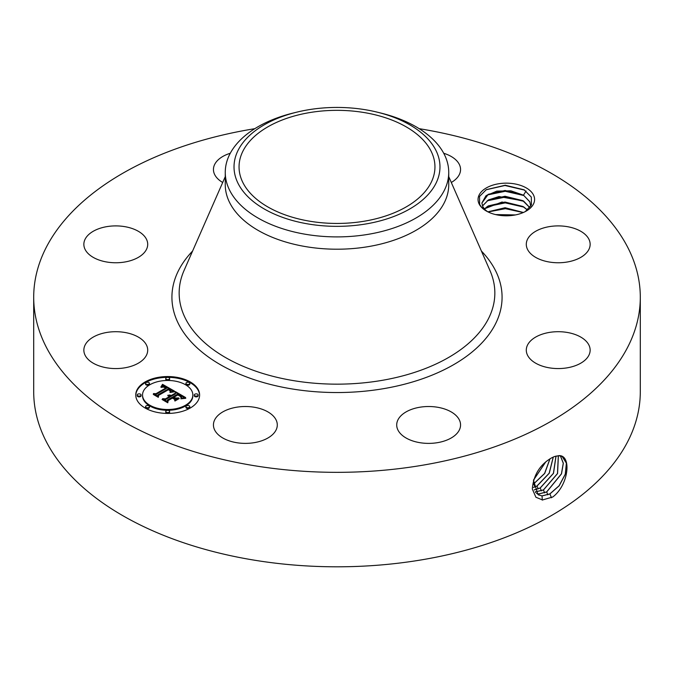 <?xml version="1.0" encoding="UTF-8"?>
<svg xmlns="http://www.w3.org/2000/svg" width="674" height="674" viewBox="0 0 674 674"><rect width="100%" height="100%" fill="white"/><g stroke="black" fill="none" stroke-linecap="round" stroke-linejoin="round"><path stroke-width="1.01" d="M364.575 221.156A97.949 56.549 180 0 1 239.051 166.891A97.949 56.549 180 0 1 309.425 112.625A97.949 56.549 180 0 1 434.949 166.891A97.949 56.549 180 0 1 364.575 221.156M435.808 183.631A102.979 59.455 0 0 0 376.993 112.103A102.979 59.455 0 0 0 297.007 112.103A102.979 59.455 0 0 0 238.192 150.15A102.979 59.455 0 0 0 308.01 223.945A102.979 59.455 0 0 0 435.808 183.631M376.993 112.103L380.397 112.937A111.741 64.51 0 0 1 448.741 172.384A111.741 64.51 0 0 1 444.225 190.548A111.741 64.51 180 0 1 368.459 234.291A111.741 64.51 0 0 1 225.259 172.384A111.741 64.51 0 0 1 229.775 154.22A111.741 64.51 180 0 1 293.603 112.937L297.007 112.103M448.741 172.384L448.741 184.701A111.741 64.51 180 0 1 368.459 246.6A111.741 64.51 180 0 1 225.259 184.701L225.259 172.384M419.186 128.675A303.3 175.105 180 0 1 640.3 297.234A303.3 175.105 180 0 1 422.387 465.254A303.3 175.105 180 0 1 33.7 297.234A303.3 175.105 180 0 1 251.613 129.206A303.3 175.105 180 0 1 254.814 128.675M479.189 204.079A28.274 16.328 180 0 1 498.356 183.817A28.274 16.328 180 0 1 533.446 194.887A28.274 16.328 180 0 1 526.31 211.021A28.274 16.328 180 0 1 486.325 211.021A28.274 16.328 180 0 1 479.189 204.079M85.143 355.324A31.922 18.434 180 0 1 83.854 350.135A31.922 18.434 180 0 1 111.235 331.894A31.922 18.434 180 0 1 146.418 344.945A31.922 18.434 180 0 1 147.707 350.135A31.922 18.434 180 0 1 120.317 368.383A31.922 18.434 180 0 1 85.143 355.324M143.798 253.163A31.922 18.434 180 0 1 107.882 262.186A31.922 18.434 180 0 1 83.854 244.325A31.922 18.434 180 0 1 87.763 235.487A31.922 18.434 180 0 1 123.679 226.472A31.922 18.434 180 0 1 147.707 244.325A31.922 18.434 180 0 1 143.798 253.163M222.698 182.486A31.922 18.434 180 0 1 213.439 169.511A31.922 18.434 180 0 1 230.272 153.268M443.728 153.268A31.922 18.434 180 0 1 443.939 153.335A31.922 18.434 180 0 1 460.561 169.511A31.922 18.434 180 0 1 451.302 182.486M527.582 249.515A31.922 18.434 180 0 1 526.293 244.325A31.922 18.434 180 0 1 553.683 226.085A31.922 18.434 180 0 1 588.857 239.135A31.922 18.434 180 0 1 590.146 244.325A31.922 18.434 180 0 1 562.765 262.574A31.922 18.434 180 0 1 527.582 249.515M530.202 341.297A31.922 18.434 180 0 1 566.118 332.274A31.922 18.434 180 0 1 590.146 350.135A31.922 18.434 180 0 1 586.237 358.972A31.922 18.434 180 0 1 550.321 367.996A31.922 18.434 180 0 1 526.293 350.135A31.922 18.434 180 0 1 530.202 341.297M419.641 407.264A31.922 18.434 180 0 1 460.561 424.949A31.922 18.434 180 0 1 437.62 442.641A31.922 18.434 180 0 1 396.708 424.949A31.922 18.434 180 0 1 419.641 407.264M260.678 408.773A31.922 18.434 180 0 1 277.292 424.949A31.922 18.434 180 0 1 230.061 441.125A31.922 18.434 180 0 1 213.439 424.949A31.922 18.434 180 0 1 260.678 408.773M145.112 381.947A31.922 18.434 180 0 1 179.899 377.954A31.922 18.434 180 0 1 199.614 394.981A31.922 18.434 180 0 1 190.262 408.023A31.922 18.434 180 0 1 155.467 412.016A31.922 18.434 180 0 1 135.76 394.981A31.922 18.434 180 0 1 145.112 381.947M640.3 297.234L640.3 391.704A303.3 175.105 180 0 1 422.387 559.723A303.3 175.105 180 0 1 33.7 391.704L33.7 297.234M551.5 457.941L551.467 457.958C539.874 464.731 533.496 475.086 532.308 489.004L535.914 497.244L542.503 499.965L552.773 496.982C568.89 484.892 571.737 455.127 559.024 455.624L554.441 456.542L551.5 457.941M487.749 211.788L486.03 210.482A24.441 14.112 180 0 1 484.589 209.075L481.615 207.289L479.618 204.374L479.517 196.446L486.316 189.647L505.273 185.232L524.086 189.807L531.306 197.061L531.432 204.837L525.265 211.594M199.605 395.377A31.922 18.434 0 0 0 179.587 378.662A31.922 18.434 0 0 0 145.112 382.731A31.922 18.434 0 0 0 135.769 395.377M533.454 480.141L538.004 494.657L542.031 495.938L549.933 493.941L559.193 485.777L565.36 474.176L566.455 463.148L562.192 456.525L558.948 455.7L554.441 456.542M484.589 209.075L482.862 206.758L481.868 203.043L485.962 195.772L496.822 191.121L510.841 190.801L523.496 195.174L529.772 201.703L530.758 206.177M142.534 394.981A25.157 14.525 180 0 1 149.898 384.719A25.157 14.525 180 0 1 177.313 381.568A25.157 14.525 180 0 1 192.84 394.981A25.157 14.525 180 0 1 185.468 405.251A25.157 14.525 180 0 1 158.061 408.402A25.157 14.525 180 0 1 142.534 394.981L142.534 395.764A25.157 14.525 0 0 0 158.061 409.185A25.157 14.525 0 0 0 185.468 406.034A25.157 14.525 0 0 0 192.84 395.764A25.157 14.525 0 0 0 192.831 395.377M185.931 383.338L185.931 384.113A1.938 1.121 0 0 0 187.128 385.149A1.938 1.121 0 0 0 189.234 384.905A1.938 1.121 0 0 0 189.798 384.113L189.798 383.338A1.938 1.121 180 0 1 189.234 384.121A1.938 1.121 180 0 1 187.128 384.365A1.938 1.121 180 0 1 185.931 383.338A1.938 1.121 180 0 1 186.496 382.546A1.938 1.121 180 0 1 188.61 382.301A1.938 1.121 180 0 1 189.798 383.338M185.931 406.633L185.931 407.416A1.938 1.121 0 0 0 187.128 408.452A1.938 1.121 0 0 0 189.234 408.208A1.938 1.121 0 0 0 189.798 407.416L189.798 406.633A1.938 1.121 180 0 1 189.234 407.425A1.938 1.121 180 0 1 187.128 407.669A1.938 1.121 180 0 1 185.931 406.633A1.938 1.121 180 0 1 186.496 405.849A1.938 1.121 180 0 1 188.61 405.605A1.938 1.121 180 0 1 189.798 406.633M194.289 394.981L194.289 395.764A1.938 1.121 0 0 0 195.485 396.801A1.938 1.121 0 0 0 197.592 396.556A1.938 1.121 0 0 0 198.164 395.764L198.164 394.981A1.938 1.121 180 0 1 197.592 395.773A1.938 1.121 180 0 1 195.485 396.017A1.938 1.121 180 0 1 194.289 394.981A1.938 1.121 180 0 1 194.853 394.197A1.938 1.121 180 0 1 196.968 393.953A1.938 1.121 180 0 1 198.164 394.981M145.567 406.633L145.567 407.416A1.938 1.121 0 0 0 146.763 408.452A1.938 1.121 0 0 0 148.87 408.208A1.938 1.121 0 0 0 149.443 407.416L149.443 406.633A1.938 1.121 180 0 1 148.87 407.425A1.938 1.121 180 0 1 146.763 407.669A1.938 1.121 180 0 1 145.567 406.633A1.938 1.121 180 0 1 146.14 405.849A1.938 1.121 180 0 1 148.246 405.605A1.938 1.121 180 0 1 149.443 406.633M165.753 411.46L165.753 412.244A1.938 1.121 0 0 0 166.941 413.28A1.938 1.121 0 0 0 169.056 413.036A1.938 1.121 0 0 0 169.621 412.244L169.621 411.46A1.938 1.121 180 0 1 169.056 412.252A1.938 1.121 180 0 1 166.941 412.496A1.938 1.121 180 0 1 165.753 411.46A1.938 1.121 180 0 1 166.318 410.677A1.938 1.121 180 0 1 168.424 410.432A1.938 1.121 180 0 1 169.621 411.46M145.567 383.338L145.567 384.113A1.938 1.121 0 0 0 146.763 385.149A1.938 1.121 0 0 0 148.87 384.905A1.938 1.121 0 0 0 149.443 384.113L149.443 383.338A1.938 1.121 180 0 1 148.87 384.121A1.938 1.121 180 0 1 146.763 384.365A1.938 1.121 180 0 1 145.567 383.338A1.938 1.121 180 0 1 146.14 382.546A1.938 1.121 180 0 1 148.246 382.301A1.938 1.121 180 0 1 149.443 383.338M165.753 378.51L165.753 379.293A1.938 1.121 0 0 0 166.941 380.321A1.938 1.121 0 0 0 169.056 380.077A1.938 1.121 0 0 0 169.621 379.293L169.621 378.51A1.938 1.121 180 0 1 169.056 379.293A1.938 1.121 180 0 1 166.941 379.538A1.938 1.121 180 0 1 165.753 378.51A1.938 1.121 180 0 1 166.318 377.718A1.938 1.121 180 0 1 168.424 377.474A1.938 1.121 180 0 1 169.621 378.51M137.21 394.981L137.21 395.764A1.938 1.121 0 0 0 138.406 396.801A1.938 1.121 0 0 0 140.512 396.556A1.938 1.121 0 0 0 141.077 395.764L141.077 394.981A1.938 1.121 180 0 1 140.512 395.773A1.938 1.121 180 0 1 138.406 396.017A1.938 1.121 180 0 1 137.21 394.981A1.938 1.121 180 0 1 137.774 394.197A1.938 1.121 180 0 1 139.889 393.953A1.938 1.121 180 0 1 141.077 394.981M541.963 495.896L549.849 493.899L559.1 485.752L565.267 474.176L566.379 463.148L562.158 456.509M537.97 494.632L541.955 495.896M530.758 205.991L529.772 201.812L523.706 195.409L505.087 190.464L488.279 194.306L481.876 203.101M536.538 493.478L538.855 493.949L546.707 491.961L561.509 473.847L563.346 463.215L560.423 455.877M536.504 493.444L538.779 493.899L546.631 491.919L561.425 473.839L563.27 463.223L560.372 455.868M174.448 391.089L170.025 391.99L170.741 390.339L168.668 388.78L157.851 394.88L157.943 396.177L153.436 393.574L155.964 393.7L165.787 388.039L163.42 387.036L161.078 387.39L163.47 386.817L166.52 387.609L163.715 386.303L160.901 386.918L162.527 384.323L174.448 391.089M174.448 391.805L169.966 392.445L174.448 391.805M170.269 391.173L168.542 389.631L158.609 395.36L158.323 397.331L153.284 394.425L158.053 396.868L158.238 395.234L168.517 389.294L170.21 390.406L170.269 391.173M175.35 391.611L185.594 397.525L181.02 398.3L181.314 396.304L177.843 393.995L173.226 396.657L173.825 397.011L177.902 394.652L180.506 396.219L180.994 397.609L180.379 396.455L177.877 394.956L174.069 397.146L175.56 398.014L178.804 397.955L174.676 400.348L174.65 398.444L172.392 397.138L167.422 400.011L167.405 401.477L162.56 398.679L165.45 398.873L169.688 396.422L167.809 395.756L170.421 396L167.893 395.2L171.247 395.52L175.409 393.119L175.35 391.611M185.738 398.309L180.876 398.823L185.729 398.107M179.183 398.57L174.92 401.038L179.183 398.57M174.44 399.278L172.409 398.107L168.188 400.541L167.775 402.791L162.063 399.488L167.489 402.319L167.826 400.474L172.434 397.812L174.44 399.278M529.772 207.609L522.746 200.625L505.003 196.252L488.279 200.102L482.491 206M482.466 205.941L488.347 199.959L499.021 196.538L523.496 200.962L529.806 207.575M173.378 391.265L162.527 385.107L161.617 386.59M162.527 384.323L162.527 385.107M162.367 384.618L162.367 385.402M162.207 384.896L162.207 385.68M162.038 385.174L162.038 385.958M161.861 385.444L161.861 386.219M161.693 385.697L161.693 386.48M161.516 385.941L161.516 386.632M161.339 386.185L161.339 386.708M166.52 387.609L166.52 388.392L165.787 388.519M165.93 387.828L165.93 388.612M165.787 388.039L165.787 388.822L155.964 394.484L154.919 394.433M155.964 393.7L155.964 394.484M157.885 396.144L157.851 394.88M170.783 390.566L170.632 391.072M170.775 390.684L170.775 391.459M170.741 390.802L170.741 391.586M170.699 390.937L170.699 391.72M170.547 391.206L170.547 391.838M170.446 391.35L170.446 391.864M170.303 390.532L170.303 391.114M170.21 390.406L170.21 391.021M170.05 390.254L170.05 390.76M158.542 395.84L158.104 397.205M158.238 395.234L158.238 396.009M184.423 397.635L175.383 392.411M175.409 393.119L175.409 393.902L171.247 396.304L170.379 395.967M171.247 395.52L171.247 396.304M170.926 395.377L170.926 396.152M170.598 395.25L170.598 396.034M170.261 395.158L170.261 395.891M169.932 395.082L169.932 395.705M169.595 395.04L169.595 395.571M169.258 395.023L169.258 395.469M170.421 396L170.421 396.784L169.688 396.91M169.958 396.27L169.958 397.053M169.764 396.16L169.764 396.944M169.688 396.422L169.688 397.205L165.45 399.648L164.085 399.564M165.45 398.873L165.45 399.648M177.414 398.764L175.56 398.789L174.069 397.93L174.069 397.146M175.56 398.014L175.56 398.789M181.02 396.851L181.02 397.55M180.902 396.641L180.902 397.146M174.069 397.652L173.226 397.441L173.226 396.657M173.825 397.011L173.825 397.786M181.525 396.961L181.416 397.466M181.508 397.121L181.508 397.904M181.475 397.289L181.475 398.073M181.348 397.66L181.348 398.216M168.087 401.097L167.565 402.673M167.826 400.474L167.826 401.249M535.266 491.877L543.404 489.939L557.482 473.544L558.325 455.691M535.291 491.919L543.48 489.981L557.575 473.552L558.375 455.691M484.37 208.839L501.987 202.023L523.496 206.758L527.472 209.976M527.413 210.018L522.746 206.421L505.003 202.048L488.279 205.899L484.421 208.889M534.263 489.888L540.177 487.959L553.413 473.325L555.974 456.045M534.28 489.947L540.253 488.001L553.506 473.325L556.033 456.037M533.463 480.115L545.696 461.926M533.446 480.233L545.814 461.825M523.395 212.487L505.112 207.727L487.841 211.838M523.294 212.529L505.003 207.836L487.942 211.889M533.547 487.412L536.951 485.979L549.175 473.215L553.228 457.048M533.555 487.471L537.035 486.03L549.276 473.215L553.303 457.014M533.21 484.277L544.6 473.434L549.933 458.826M533.21 484.353L544.718 473.426L550.018 458.775M515.45 214.93L495.55 214.576M515.222 214.972L495.778 214.627M497.564 214.998L513.504 215.267M488.069 211.948L505.441 208.67L523.201 212.571M487.142 206.598L505.264 202.874L523.892 207.12M487.142 200.81L505.264 197.086L523.892 201.332M487.15 195.013L505.256 191.29L523.892 195.536M486.08 189.782L504.969 185.493L524.616 190.127M448.741 176.647L490.006 270.636A157.842 91.133 180 0 1 381.442 380.473A157.842 91.133 180 0 1 227.483 358.652A157.842 91.133 180 0 1 183.994 270.636L225.259 176.647M481.404 251.048A165.079 95.312 180 0 1 383.481 388.687A165.079 95.312 180 0 1 208.14 356.799A165.079 95.312 180 0 1 192.596 251.048M549.933 493.941L551.425 497.774M542.031 495.938L542.3 500.116M546.707 491.961L547.827 494.851M538.855 493.949L538.93 495.146M543.48 489.981L544.609 492.871M535.678 491.953L535.72 492.534M540.253 488.001L541.382 490.891M537.035 486.03L538.155 488.911M533.808 484.05L534.929 486.931M523.496 195.174L526.065 190.969M192.84 394.981L192.84 395.764"/></g></svg>
